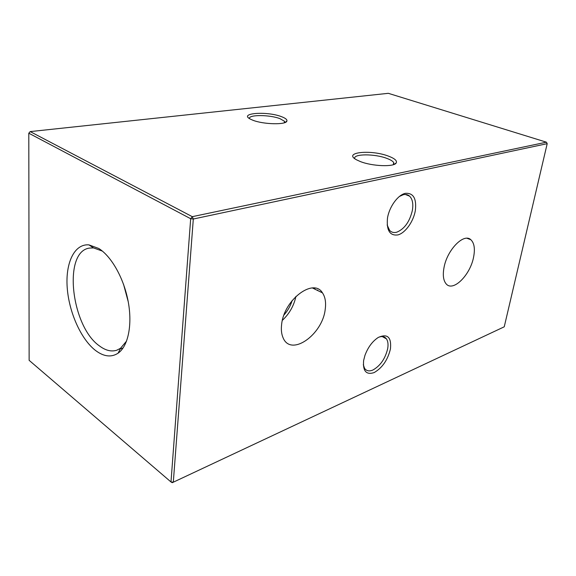 <?xml version="1.0" encoding="UTF-8"?>
<svg xmlns="http://www.w3.org/2000/svg" width="576" height="576" viewBox="0 0 576 576"><rect width="100%" height="100%" fill="white"/><g stroke="black" fill="none" stroke-linecap="round" stroke-linejoin="round"><path stroke-width="0.86" d="M325.224 309.269C326.16 302.443 325.238 296.971 322.466 292.867C313.589 277.567 283.853 299.743 281.614 324.576C281.002 329.753 281.491 334.145 283.068 337.745C290.866 357.242 322.603 334.692 325.224 309.269M473.573 257.198C475.214 248.803 474.286 242.964 470.801 239.695C463.817 232.812 447.106 249.862 444.01 267.574C442.649 275.004 443.333 280.39 446.04 283.73C452.808 292.442 470.203 275.263 473.573 257.198M360.23 161.503L356.753 159.926C341.957 152.287 371.016 149.242 388.663 156.211C394.79 158.558 397.303 160.805 396.209 162.95C394.193 167.155 372.103 166.327 360.23 161.503M393.833 164.513L393.674 162.49C392.688 161.1 390.463 159.754 387.007 158.45C374.774 153.634 352.901 153.677 354.744 158.652M252.713 120.168L250.51 119.189C238.068 113.033 267.12 110.959 281.578 116.698C285.53 118.195 287.294 119.65 286.877 121.068C286.229 125.014 263.189 124.481 252.713 120.168M284.803 122.602L284.465 121.262L280.022 118.685C269.892 114.66 248.357 114.502 249.437 118.57M387.151 225L389.664 230.458C391.55 232.394 393.926 232.978 396.785 232.193C404.496 228.96 409.694 221.688 412.38 210.37C413.431 203.861 412.51 199.13 409.601 196.164C407.887 194.63 405.778 194.148 403.272 194.71L399.305 196.51M387.49 218.052C389.318 206.734 397.829 195.005 405.302 193.342C413.41 192.758 416.75 198.547 415.325 210.708C413.402 221.602 405.468 232.79 398.081 234.878C389.88 236.066 386.345 230.458 387.49 218.052M363.298 364.68L364.543 368.294C366.415 371.009 369.209 371.578 372.938 370.001C380.347 365.803 385.265 358.697 387.677 348.667C388.404 344.419 387.986 341.136 386.424 338.839C384.646 336.492 382.039 335.974 378.598 337.291L378.382 337.385M363.629 360.497L364.975 355.306C368.035 347.191 372.485 341.222 378.331 337.414C387.547 333.374 391.586 337.226 390.442 348.962C387.727 360.014 382.291 367.884 374.134 372.586C366.221 375.149 362.722 371.117 363.629 360.497M98.777 248.479L88.927 244.872C74.39 243.626 65.383 262.886 67.198 287.51C68.926 312.127 80.935 339.214 95.522 350.467C103.781 356.695 111.305 357.595 118.102 353.182C128.023 346.291 132.523 325.289 128.275 301.99C124.063 278.705 111.629 256.5 98.777 248.479M102.377 251.1L93.47 247.889L89.194 248.112C62.683 252.144 71.309 326.585 99.454 345.924C105.509 350.474 111.254 351.914 116.705 350.244L120.514 348.286L126.605 341.035M123.538 284.292L128.225 301.709M315.115 289.008L313.294 288.389M504.245 326.808L547.2 143.669L193.313 219.017L173.304 482.198L504.245 326.808M192.29 216.67L546.415 142.186L388.318 93.319L30.19 131.594L192.29 216.67L190.678 218.722L28.8 133.207L29.138 360.338L170.993 481.968L190.678 218.722L193.313 219.017L192.29 216.67M170.993 481.968L172.217 482.681L173.304 482.198L170.993 481.968M30.19 131.594L28.8 133.207M547.2 143.669L546.415 142.186M317.707 290.542L317.693 290.009M284.004 314.95C287.755 310.709 290.484 305.892 292.183 300.506M282.384 320.321C289.39 313.726 293.911 305.741 295.934 296.366M312.458 287.978L322.466 292.867M467.078 238.291L470.801 239.695M405.367 194.479L409.601 196.164M382.262 336.578L386.424 338.839M93.47 247.889L88.927 244.872M123.113 347.947L120.161 349.006M117.288 350.035L116.705 350.244M120.514 348.286L118.102 353.182M284.465 121.262L284.292 122.782M393.674 162.49L393.307 164.686M284.911 122.566L286.877 121.068M393.97 164.455L396.209 162.95"/></g></svg>

